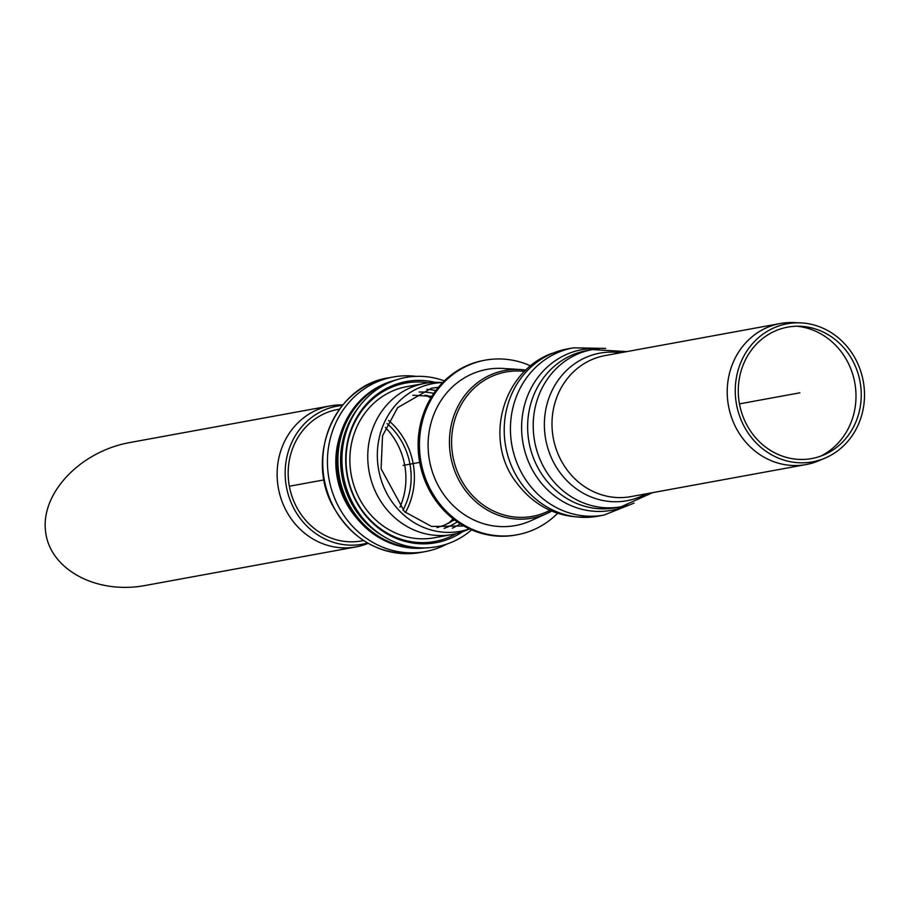 <?xml version="1.0" encoding="UTF-8"?>
<svg xmlns="http://www.w3.org/2000/svg" width="910" height="910" viewBox="0 0 910 910"><rect width="100%" height="100%" fill="white"/><g stroke="black" fill="none" stroke-linecap="round" stroke-linejoin="round"><path stroke-width="1.36" d="M330.205 405.883L130.073 442.499C80.694 451.246 41.041 492.674 45.5 530.86C49.231 569.171 96.062 594.776 145.384 585.46L356.015 546.921A71.685 65.793 -100.4 0 1 278.392 488.238A71.685 65.793 -100.4 0 1 330.205 405.883A71.685 65.793 -100.4 0 1 342.786 404.916M385.351 427.45A68.273 62.665 -100.4 0 1 401.299 452.748A68.273 62.665 -100.4 0 1 399.945 507.211M368.118 543.361A71.685 65.793 -100.4 0 1 356.015 546.921M387.068 423.571A66.794 61.3 -100.4 0 1 406.645 452.054A66.794 61.3 -100.4 0 1 402.925 510.237M363.488 540.54A66.794 61.3 -100.4 0 1 289.357 486.236A66.794 61.3 -100.4 0 1 339.453 409.193M388.615 420.522A70.195 64.428 -100.4 0 1 409.659 450.848A70.195 64.428 -100.4 0 1 405.45 512.535M367.56 543.042A70.195 64.428 -100.4 0 1 286.411 486.77A70.195 64.428 -100.4 0 1 342.376 405.405M358.733 407.248A83.299 76.451 79.6 0 0 382.211 535.535M393.302 380.903A85.347 78.328 79.6 0 0 339.419 477.079A85.347 78.328 79.6 0 0 423.867 547.934M444.364 380.892A86.029 78.954 79.6 0 0 343.468 476.328A86.029 78.954 79.6 0 0 471.63 529.847M435.23 382.348A81.934 75.189 79.6 0 0 347.165 475.657A81.934 75.189 79.6 0 0 462.576 531.736M442.76 382.496L438.256 382.359A76.815 70.491 79.6 0 0 424.64 383.394A76.815 70.491 79.6 0 0 369.119 471.642A76.815 70.491 79.6 0 0 452.293 534.5A76.815 70.491 79.6 0 0 465.385 530.644L469.56 528.926M442.67 382.598A75.109 68.921 79.6 0 0 378.662 469.89A75.109 68.921 79.6 0 0 469.435 528.869M431.34 397.181A72.538 66.578 79.6 0 0 426.631 395.384M449.904 522.579A72.538 66.578 79.6 0 0 453.68 519.235M430.919 397.886A74.995 68.83 79.6 0 0 424.924 395.19M448.38 523.375A74.995 68.83 79.6 0 0 453.032 518.734M415.984 376.365A88.759 81.456 79.6 0 0 393.154 377.013A88.759 81.456 79.6 0 0 328.999 478.978A88.759 81.456 79.6 0 0 425.107 551.631A88.759 81.456 79.6 0 0 446.685 544.146M394.849 380.346A85.347 78.328 79.6 0 0 338.076 477.318A85.347 78.328 79.6 0 0 425.516 547.9M796.898 326.224A68.273 62.665 -100.4 0 1 851.396 370.381A68.273 62.665 -100.4 0 1 820.672 456.149M825.063 458.094L818.932 460.699A71.685 65.793 -100.4 0 1 806.123 464.555A71.685 65.793 -100.4 0 1 728.489 405.871A71.685 65.793 -100.4 0 1 780.314 323.516A71.685 65.793 -100.4 0 1 793.657 322.572L800.322 322.845A70.195 64.428 -100.4 0 1 859.768 368.482A70.195 64.428 -100.4 0 1 825.063 458.094A70.195 64.428 -100.4 0 1 736.509 404.415A70.195 64.428 -100.4 0 1 800.322 322.845M856.742 369.688A66.794 61.3 -100.4 0 1 823.732 454.954A66.794 61.3 -100.4 0 1 739.466 403.869A66.794 61.3 -100.4 0 1 800.186 326.258A66.794 61.3 -100.4 0 1 856.742 369.688M530.621 365.911A88.759 81.456 79.6 0 0 485.166 360.167L483.836 360.417A88.759 81.456 79.6 0 0 424.094 478.489A88.759 81.456 79.6 0 0 515.788 535.034L517.119 534.784A88.759 81.456 79.6 0 0 557.591 513.32M433.444 474.986A79.375 72.846 79.6 0 0 531.019 520.679L546.808 513.536A75.086 68.91 79.6 0 0 551.676 511.079L546.808 513.536A75.086 68.91 79.6 0 1 544.521 514.514A75.086 68.91 79.6 0 1 454.5 470.322A75.086 68.91 79.6 0 1 520.452 369.528L503.162 368.448A79.375 72.846 79.6 0 0 433.444 474.986M485.166 360.167A88.759 81.456 79.6 0 0 425.436 478.239A88.759 81.456 79.6 0 0 517.119 534.784M324.051 479.888L289.357 486.236M419.681 462.382L403.119 465.42M739.466 403.869L799.879 392.813M428.587 382.791A80.535 73.915 79.6 0 0 346.733 470.743A80.535 73.915 79.6 0 0 448.05 537.617A80.535 73.915 79.6 0 0 456.194 533.669M406.918 386.636L406.747 386.67A76.815 70.491 79.6 0 0 351.237 474.906A76.815 70.491 79.6 0 0 434.4 537.776L452.293 534.5M435.845 390.572A72.538 66.578 79.6 0 0 426.926 389.287M452.35 528.187A72.538 66.578 79.6 0 0 460.221 523.83M444.114 528.369A69.979 64.223 79.6 0 0 447.072 527.254A69.979 64.223 79.6 0 0 457.309 521.896M433.797 393.404A69.979 64.223 79.6 0 0 419.169 392.028M420.431 552.484C382.268 557.091 353.012 541.484 332.673 505.653C305.168 455.466 335.574 385.362 388.479 377.866A88.759 81.456 79.6 0 0 324.324 479.832A88.759 81.456 79.6 0 0 420.431 552.484L425.107 551.631M340.681 433.592A79.648 73.096 79.6 0 0 355.992 517.289M806.123 464.555L630.892 496.621A71.685 65.793 -100.4 0 1 554.77 444.524A71.685 65.793 -100.4 0 1 593.183 359.052A71.685 65.793 -100.4 0 1 605.082 355.583L780.314 323.516M597.79 516.22A85.005 78.021 -100.4 0 1 507.507 454.454A85.005 78.021 -100.4 0 1 553.064 353.091A85.005 78.021 -100.4 0 1 567.169 348.974L551.392 353.569C503.674 371.382 484.825 436.186 513.32 478.307C533.92 508.235 562.073 520.873 597.768 516.22L603.978 515.083A85.005 78.021 -100.4 0 1 513.718 453.316A85.005 78.021 -100.4 0 1 559.263 351.954A85.005 78.021 -100.4 0 1 573.38 347.836A85.005 78.021 -100.4 0 1 573.391 347.836L605.696 348.393M634.02 503.128L603.99 515.083A85.005 78.021 -100.4 0 1 603.978 515.083M627.798 505.186A81.684 74.961 -100.4 0 1 527.698 459.789A81.684 74.961 -100.4 0 1 568.534 353.58A81.684 74.961 -100.4 0 1 599.155 348.655M573.527 354.456A79.887 73.323 -100.4 0 1 586.791 350.589L592.365 349.576A79.887 73.323 -100.4 0 0 579.101 353.433A79.887 73.323 -100.4 0 0 536.297 448.687A79.887 73.323 -100.4 0 0 621.12 506.745L615.547 507.757A79.887 73.323 -100.4 0 1 530.723 449.711A79.887 73.323 -100.4 0 1 573.527 354.456M646.282 493.8A75.018 68.853 -100.4 0 1 550.96 456.774A75.018 68.853 -100.4 0 1 587.462 356.765A75.018 68.853 -100.4 0 1 620.472 352.762M549.936 510.317A73.38 67.351 -100.4 0 1 544.544 512.819A73.38 67.351 -100.4 0 1 452.384 453.123A73.38 67.351 -100.4 0 1 524.524 371.428M525.878 370.108A75.086 68.91 79.6 0 0 520.452 369.528L525.878 370.108M406.747 386.67L424.64 383.394M438.427 387.296L431.465 388.217L397.647 407.646L382.541 435.788L381.085 468.809L404.518 511.716L431.567 526.446L463.804 525.969M437.039 527.618L444.296 525.229L454.465 519.837M431.863 396.339L412.822 395.236M388.479 377.866L393.154 377.013M573.38 347.836L567.169 348.974M621.12 506.745L652.652 492.64M626.842 351.601L592.365 349.576"/></g></svg>
